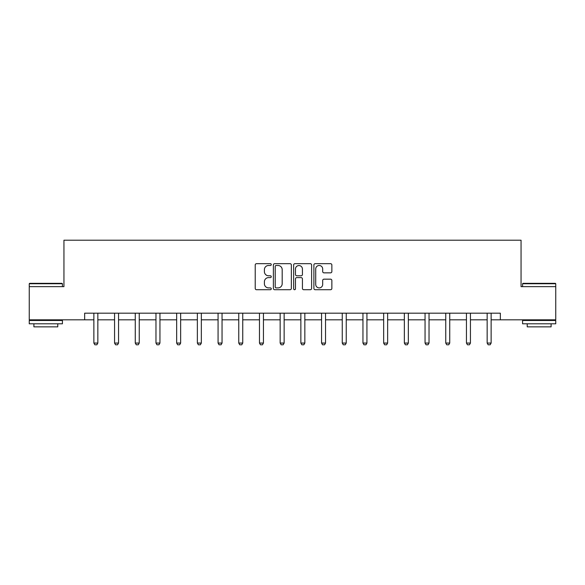 <?xml version="1.0" encoding="UTF-8"?>
<svg xmlns="http://www.w3.org/2000/svg" width="585" height="585" viewBox="0 0 585 585"><rect width="100%" height="100%" fill="white"/><g stroke="black" fill="none" stroke-linecap="round" stroke-linejoin="round"><path stroke-width="0.88" d="M271.272 264.588A0.914 0.914 0 0 0 270.358 263.674L256.522 263.674A1.302 1.302 0 0 0 255.221 264.976L255.221 288.42A1.302 1.302 0 0 0 256.522 289.721L270.358 289.721A0.914 0.914 0 0 0 271.272 288.807A0.914 0.914 0 0 0 270.358 287.9L268.566 287.9A4.168 4.168 0 0 1 264.398 283.732L264.398 281.78A4.168 4.168 0 0 1 268.566 277.612L270.358 277.612A0.914 0.914 0 0 0 271.272 276.698A0.914 0.914 0 0 0 270.358 275.784L268.566 275.784A4.168 4.168 0 0 1 264.398 271.615L264.398 269.663A4.168 4.168 0 0 1 268.566 265.495L270.358 265.495A0.914 0.914 0 0 0 271.272 264.588M330.562 272.851A1.302 1.302 0 0 0 331.863 271.55L331.863 264.976A1.302 1.302 0 0 0 330.562 263.674L315.198 263.674A1.302 1.302 0 0 0 313.889 264.976L313.889 288.42A1.302 1.302 0 0 0 315.198 289.721L330.562 289.721A1.302 1.302 0 0 0 331.863 288.42L331.863 280.471A1.302 1.302 0 0 0 330.562 279.169L323.988 279.169A1.302 1.302 0 0 0 322.686 280.471L322.686 284.412A3.481 3.481 0 0 1 319.198 287.9A3.481 3.481 0 0 1 315.717 284.412L315.717 268.983A3.481 3.481 0 0 1 319.198 265.495A3.481 3.481 0 0 1 322.686 268.983L322.686 271.55A1.302 1.302 0 0 0 323.988 272.851L330.562 272.851M84.65 319.82L29.25 319.82L29.25 286.65L63.948 286.65L63.948 240.208L521.052 240.208L521.052 286.65L555.75 286.65L555.75 319.82L500.35 319.82L500.35 313.187L84.65 313.187L84.65 319.82L93.871 319.82M291.359 264.976A1.302 1.302 0 0 0 290.058 263.674L274.687 263.674A1.302 1.302 0 0 0 273.385 264.976L273.385 288.42A1.302 1.302 0 0 0 274.687 289.721L290.058 289.721A1.302 1.302 0 0 0 291.359 288.42L291.359 264.976M294.942 263.674L310.313 263.674A1.302 1.302 0 0 1 311.615 264.976L311.615 288.42A1.302 1.302 0 0 1 310.313 289.721L303.732 289.721A1.302 1.302 0 0 1 302.43 288.42L302.43 278.913A1.302 1.302 0 0 0 301.129 277.612L296.763 277.612A1.302 1.302 0 0 0 295.462 278.913L295.462 288.807A0.914 0.914 0 0 1 294.555 289.721A0.914 0.914 0 0 1 293.641 288.807L293.641 264.976A1.302 1.302 0 0 1 294.942 263.674M97.849 319.82L114.565 319.82M118.55 319.82L135.267 319.82M139.245 319.82L155.968 319.82M159.946 319.82L176.663 319.82M180.648 319.82L197.364 319.82M201.342 319.82L218.066 319.82M222.044 319.82L238.76 319.82M242.746 319.82L259.462 319.82M263.44 319.82L280.156 319.82M284.142 319.82L300.858 319.82M304.836 319.82L321.56 319.82M325.538 319.82L342.254 319.82M346.24 319.82L362.956 319.82M366.934 319.82L383.658 319.82M387.636 319.82L404.352 319.82M408.337 319.82L425.054 319.82M429.032 319.82L445.755 319.82M449.733 319.82L466.45 319.82M470.435 319.82L487.151 319.82M491.129 319.82L500.35 319.82M276.12 265.495A0.914 0.914 0 0 0 275.213 266.409L275.213 286.986A0.914 0.914 0 0 0 276.12 287.9L278.014 287.9A4.168 4.168 0 0 0 282.182 283.732L282.182 269.663A4.168 4.168 0 0 0 278.014 265.495L276.12 265.495M302.43 269.049A3.481 3.481 0 0 0 298.95 265.561A3.481 3.481 0 0 0 295.462 269.049L295.462 274.482A1.302 1.302 0 0 0 296.763 275.784L301.129 275.784A1.302 1.302 0 0 0 302.43 274.482L302.43 269.049M98.002 313.187L97.914 313.472A1.324 1.324 0 0 0 97.849 313.874L97.849 343.066L96.854 344.792L94.865 344.792L93.871 343.066L93.871 313.874A1.324 1.324 0 0 0 93.805 313.472L93.717 313.187M93.871 343.066L97.849 343.066M29.645 283.33L62.025 283.33L62.419 283.732L29.25 283.732L29.645 283.33M45.835 323.798L29.25 323.798L29.25 320.485L62.419 320.485L62.419 323.798L45.835 323.798M57.776 323.798L57.776 326.854L33.893 326.854L33.893 323.798M522.975 283.33L555.355 283.33L555.75 283.732L522.58 283.732L522.975 283.33M539.165 323.798L522.58 323.798L522.58 320.485L555.75 320.485L555.75 323.798L539.165 323.798M551.107 323.798L551.107 326.854L527.224 326.854L527.224 323.798M118.704 313.187L118.609 313.472A1.324 1.324 0 0 0 118.55 313.874L118.55 343.066L117.556 344.792L115.559 344.792L114.565 343.066L114.565 313.874A1.324 1.324 0 0 0 114.506 313.472L114.411 313.187M114.565 343.066L118.55 343.066M139.398 313.187L139.31 313.472A1.324 1.324 0 0 0 139.245 313.874L139.245 343.066L138.25 344.792L136.261 344.792L135.267 343.066L135.267 313.874A1.324 1.324 0 0 0 135.201 313.472L135.113 313.187M135.267 343.066L139.245 343.066M160.1 313.187L160.012 313.472A1.324 1.324 0 0 0 159.946 313.874L159.946 343.066L158.952 344.792L156.963 344.792L155.968 343.066L155.968 313.874A1.324 1.324 0 0 0 155.902 313.472L155.815 313.187M155.968 343.066L159.946 343.066M180.802 313.187L180.707 313.472A1.324 1.324 0 0 0 180.648 313.874L180.648 343.066L179.654 344.792L177.657 344.792L176.663 343.066L176.663 313.874A1.324 1.324 0 0 0 176.604 313.472L176.509 313.187M176.663 343.066L180.648 343.066M201.496 313.187L201.408 313.472A1.324 1.324 0 0 0 201.342 313.874L201.342 343.066L200.348 344.792L198.359 344.792L197.364 343.066L197.364 313.874A1.324 1.324 0 0 0 197.299 313.472L197.211 313.187M197.364 343.066L201.342 343.066M222.198 313.187L222.103 313.472A1.324 1.324 0 0 0 222.044 313.874L222.044 343.066L221.05 344.792L219.061 344.792L218.066 343.066L218.066 313.874A1.324 1.324 0 0 0 218 313.472L217.912 313.187M218.066 343.066L222.044 343.066M242.899 313.187L242.804 313.472A1.324 1.324 0 0 0 242.746 313.874L242.746 343.066L241.744 344.792L239.755 344.792L238.76 343.066L238.76 313.874A1.324 1.324 0 0 0 238.702 313.472L238.607 313.187M238.76 343.066L242.746 343.066M263.594 313.187L263.506 313.472A1.324 1.324 0 0 0 263.44 313.874L263.44 343.066L262.446 344.792L260.457 344.792L259.462 343.066L259.462 313.874A1.324 1.324 0 0 0 259.396 313.472L259.309 313.187M259.462 343.066L263.44 343.066M284.295 313.187L284.2 313.472A1.324 1.324 0 0 0 284.142 313.874L284.142 343.066L283.147 344.792L281.158 344.792L280.156 343.066L280.156 313.874A1.324 1.324 0 0 0 280.098 313.472L280.003 313.187M280.156 343.066L284.142 343.066M304.997 313.187L304.902 313.472A1.324 1.324 0 0 0 304.836 313.874L304.836 343.066L303.842 344.792L301.853 344.792L300.858 343.066L300.858 313.874A1.324 1.324 0 0 0 300.8 313.472L300.705 313.187M300.858 343.066L304.836 343.066M325.691 313.187L325.604 313.472A1.324 1.324 0 0 0 325.538 313.874L325.538 343.066L324.543 344.792L322.554 344.792L321.56 343.066L321.56 313.874A1.324 1.324 0 0 0 321.494 313.472L321.406 313.187M321.56 343.066L325.538 343.066M346.393 313.187L346.298 313.472A1.324 1.324 0 0 0 346.24 313.874L346.24 343.066L345.245 344.792L343.256 344.792L342.254 343.066L342.254 313.874A1.324 1.324 0 0 0 342.196 313.472L342.101 313.187M342.254 343.066L346.24 343.066M367.087 313.187L367 313.472A1.324 1.324 0 0 0 366.934 313.874L366.934 343.066L365.939 344.792L363.95 344.792L362.956 343.066L362.956 313.874A1.324 1.324 0 0 0 362.897 313.472L362.802 313.187M362.956 343.066L366.934 343.066M387.789 313.187L387.701 313.472A1.324 1.324 0 0 0 387.636 313.874L387.636 343.066L386.641 344.792L384.652 344.792L383.658 343.066L383.658 313.874A1.324 1.324 0 0 0 383.592 313.472L383.504 313.187M383.658 343.066L387.636 343.066M408.491 313.187L408.396 313.472A1.324 1.324 0 0 0 408.337 313.874L408.337 343.066L407.343 344.792L405.346 344.792L404.352 343.066L404.352 313.874A1.324 1.324 0 0 0 404.293 313.472L404.198 313.187M404.352 343.066L408.337 343.066M429.185 313.187L429.097 313.472A1.324 1.324 0 0 0 429.032 313.874L429.032 343.066L428.037 344.792L426.048 344.792L425.054 343.066L425.054 313.874A1.324 1.324 0 0 0 424.988 313.472L424.9 313.187M425.054 343.066L429.032 343.066M449.887 313.187L449.799 313.472A1.324 1.324 0 0 0 449.733 313.874L449.733 343.066L448.739 344.792L446.75 344.792L445.755 343.066L445.755 313.874A1.324 1.324 0 0 0 445.69 313.472L445.602 313.187M445.755 343.066L449.733 343.066M470.589 313.187L470.494 313.472A1.324 1.324 0 0 0 470.435 313.874L470.435 343.066L469.441 344.792L467.444 344.792L466.45 343.066L466.45 313.874A1.324 1.324 0 0 0 466.391 313.472L466.296 313.187M466.45 343.066L470.435 343.066M491.283 313.187L491.195 313.472A1.324 1.324 0 0 0 491.129 313.874L491.129 343.066L490.135 344.792L488.146 344.792L487.151 343.066L487.151 313.874A1.324 1.324 0 0 0 487.086 313.472L486.998 313.187M487.151 343.066L491.129 343.066M29.25 286.65L29.25 283.732M36.811 320.485L36.811 319.82M54.858 320.485L54.858 319.82M62.419 286.65L62.419 283.732M522.58 286.65L522.58 283.732M530.142 320.485L530.142 319.82M548.189 320.485L548.189 319.82M555.75 286.65L555.75 283.732"/></g></svg>
